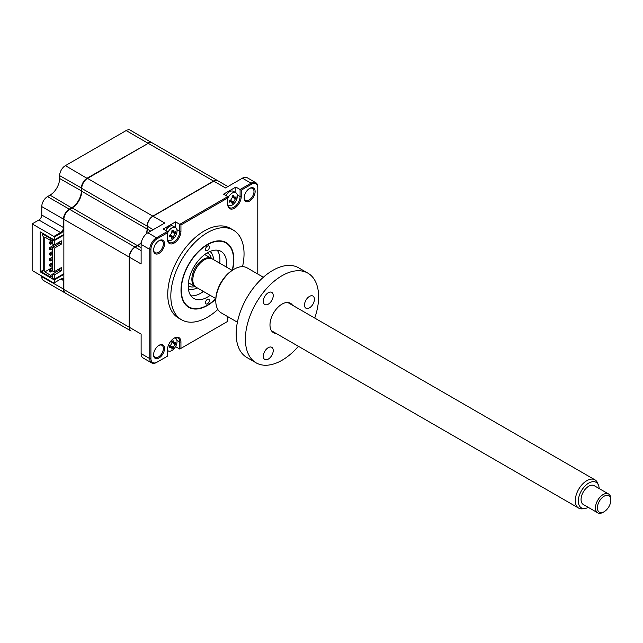 <?xml version="1.0" encoding="UTF-8"?>
<svg xmlns="http://www.w3.org/2000/svg" width="643" height="643" viewBox="0 0 643 643"><rect width="100%" height="100%" fill="white"/><g stroke="black" fill="none" stroke-linecap="round" stroke-linejoin="round"><path stroke-width="0.96" d="M65.361 293.087A8.158 4.71 -60 0 1 65.168 292.991A8.158 4.71 -60 0 1 63.48 289.254L63.48 280.822A4.075 2.355 120 0 0 62.636 278.958A4.075 2.355 120 0 0 60.595 279.158L53.867 283.041L32.15 270.502L32.15 223.893L38.877 220.01L60.595 232.549L60.981 233.216L54.253 237.098L53.867 236.439L60.595 232.549A4.075 2.355 120 0 0 63.48 227.558L63.866 227.558M60.981 233.216A4.622 2.668 120 0 0 63.866 229.559M38.877 220.01A4.075 2.355 120 0 0 41.763 215.019L63.48 227.558L63.866 219.126M41.763 215.019L41.763 206.588L63.48 219.126A8.158 4.71 -60 0 1 69.243 209.136L69.436 209.473M41.763 206.588A8.158 4.71 -60 0 1 47.526 196.597L69.243 209.136L71.743 207.697A13.591 7.845 120 0 0 81.356 191.051L81.356 188.166A8.158 4.71 -60 0 1 87.118 178.175L148.043 143.445M47.526 196.597L50.025 195.159L71.936 208.027M65.168 292.991L43.451 280.444A8.158 4.71 -60 0 1 41.763 276.715L63.866 289.254M83.076 303.327A8.158 4.71 -60 0 1 83.043 303.303A8.158 4.71 -60 0 1 83.011 303.287L61.326 290.765A8.158 4.71 -60 0 1 61.294 290.749M41.763 276.715L41.763 276.048M63.866 280.822L60.981 278.933L53.867 283.041M63.866 279.271A4.622 2.668 120 0 0 60.981 278.933M63.866 274.384L54.253 279.93L40.22 271.836L40.22 231.882L54.253 239.984L63.866 234.438M40.22 271.836L42.43 270.558M54.253 279.93L54.253 282.816M54.253 237.098L54.253 239.984M32.15 223.893L53.867 236.439M50.025 195.159A13.591 7.845 120 0 0 59.63 178.513L59.63 175.627A8.158 4.71 -60 0 1 65.401 165.637L126.132 130.577A8.158 4.71 -60 0 1 130.207 130.175L151.925 142.714A8.158 4.71 -60 0 1 152.118 142.826M126.132 130.577L147.85 143.116A8.158 4.71 -60 0 1 151.925 142.714M232.501 270.14A37.374 21.581 120 0 0 233.859 259.684A37.374 21.581 120 0 0 226.119 242.572A37.374 21.581 120 0 0 197.321 252.586A37.374 21.581 120 0 0 181.004 290.194A37.374 21.581 120 0 0 188.745 307.306A37.374 21.581 120 0 0 215.807 299.051M242.54 266.668A51.778 29.891 120 0 0 244.043 253.8A51.778 29.891 120 0 0 233.321 230.098L230.242 228.321A51.778 29.891 120 0 0 190.344 242.194A51.778 29.891 120 0 0 167.743 294.301A51.778 29.891 120 0 0 178.465 318.004L181.543 319.78A51.778 29.891 120 0 0 217.824 309.476M233.321 230.098A51.778 29.891 120 0 0 193.422 243.97A51.778 29.891 120 0 0 170.821 296.077A51.778 29.891 120 0 0 181.543 319.78M164.536 243.85A7.748 4.469 120 0 0 159.054 240.683A7.748 4.469 120 0 0 153.581 250.175A7.748 4.469 120 0 0 159.054 253.334A7.748 4.469 120 0 0 164.536 243.85M153.589 249.822A6.928 4.003 120 0 0 155.011 252.683A6.928 4.003 120 0 0 160.356 250.818A6.928 4.003 120 0 0 163.378 243.85A6.928 4.003 120 0 0 161.948 240.675A6.928 4.003 120 0 0 158.757 240.868M244.187 197.514A6.928 4.003 120 0 0 245.618 200.375A6.928 4.003 120 0 0 250.955 198.518A6.928 4.003 120 0 0 253.985 191.542A6.928 4.003 120 0 0 252.546 188.367A6.928 4.003 120 0 0 249.363 188.56M255.134 191.542A7.748 4.469 120 0 0 249.661 188.375A7.748 4.469 120 0 0 244.179 197.867A7.748 4.469 120 0 0 249.661 201.026A7.748 4.469 120 0 0 255.134 191.542M153.589 354.446A6.928 4.003 120 0 0 155.011 357.299A6.928 4.003 120 0 0 160.356 355.442A6.928 4.003 120 0 0 163.378 348.466A6.928 4.003 120 0 0 161.948 345.291A6.928 4.003 120 0 0 158.757 345.484M164.536 348.466A7.748 4.469 120 0 0 159.054 345.299A7.748 4.469 120 0 0 153.581 354.791A7.748 4.469 120 0 0 159.054 357.95A7.748 4.469 120 0 0 164.536 348.466M141.243 242.893A13.591 7.845 -60 0 1 137.666 245.755L135.167 247.201A8.158 4.71 120 0 0 129.404 257.184L129.404 327.311A8.158 4.71 120 0 0 131.092 331.049L83.421 303.528A8.158 4.71 -60 0 1 83.389 303.512M129.404 327.311L141.122 334.087L141.122 353.61A9.516 5.49 120 0 0 143.092 357.966L151.74 362.957A9.516 5.49 -60 0 1 149.771 358.609L149.771 249.42A9.516 5.49 -60 0 1 156.498 237.765L167.477 231.432L163.25 228.988L175.547 221.891L179.775 224.327L227.783 196.613L223.555 194.17L235.86 187.065L240.088 189.508L251.059 183.175A9.516 5.49 -60 0 1 255.818 182.7A9.516 5.49 -60 0 1 257.787 187.057L257.787 274.039L257.787 187.057M169.43 346.175L170.508 347.156A18.567 13.262 -163.8 0 1 169.222 347.574L169.583 346.665A4.485 2.588 120 0 0 169.8 346.513M167.477 351.271L168.161 350.877M227.783 316.661L227.783 321.331L180.932 348.385L180.932 342.004A9.516 5.49 120 0 0 174.205 338.122A9.516 5.49 120 0 0 167.477 349.776L167.477 356.158L157.077 362.154A8.697 5.023 -60 0 1 150.928 358.609L150.928 249.42A8.697 5.023 -60 0 1 157.077 238.762L167.477 232.758L167.477 239.14A9.516 5.49 120 0 0 174.205 243.03A9.516 5.49 120 0 0 180.932 231.376L180.932 224.994L179.775 224.327L179.775 231.376A8.697 5.023 120 0 1 175.981 240.128A8.697 5.023 120 0 1 169.278 242.459A8.697 5.023 120 0 1 167.477 238.473M227.887 186.566L217.848 180.771A8.158 4.71 120 0 0 213.773 181.173L153.042 216.241A8.158 4.71 120 0 0 147.271 226.223L147.271 229.109A13.591 7.845 -60 0 1 146.58 233.642M137.666 245.755L141.122 247.756M147.271 228.892A13.865 8.005 -60 0 1 146.516 233.698M141.259 242.805A13.865 8.005 -60 0 1 137.481 245.859M153.034 216.241L164.769 223.008L147.85 232.774A9.516 5.49 120 0 0 141.122 244.42L141.122 263.951L129.404 257.184M255.818 182.7L247.169 177.709A9.516 5.49 120 0 0 242.411 178.175L225.5 187.941L213.773 181.173M235.86 192.739L235.86 187.065M227.783 203.654A8.697 5.023 120 0 0 229.583 207.641A8.697 5.023 120 0 0 236.286 205.31A8.697 5.023 120 0 0 240.088 196.557L240.088 189.508L241.238 190.175L251.638 184.171A8.697 5.023 -60 0 1 257.787 187.724M167.59 239.775A7.338 4.236 120 0 0 168.185 240.257A7.338 4.236 120 0 0 171.858 239.895A7.338 4.236 120 0 0 177.042 230.909A7.338 4.236 120 0 0 175.523 227.55L175.547 221.891M227.783 321.331L179.775 349.053L179.775 342.004A8.697 5.023 120 0 0 177.974 338.025A8.697 5.023 120 0 0 173.907 338.298M167.477 356.158L156.498 362.491A9.516 5.49 -60 0 1 151.74 362.957M167.477 231.432L167.477 232.758M180.932 224.994L227.783 197.94L227.783 204.321A9.516 5.49 120 0 0 234.51 208.203A9.516 5.49 120 0 0 241.238 196.557L241.238 190.175M227.783 196.613L227.783 197.94M175.547 346.617L179.775 349.053L180.932 348.385M209.353 247.201A2.717 1.567 120 0 0 208.79 245.956A2.717 1.567 120 0 0 206.7 246.679A2.717 1.567 120 0 0 205.511 249.42A2.717 1.567 120 0 0 206.073 250.666A2.717 1.567 120 0 0 208.171 249.934A2.717 1.567 120 0 0 209.353 247.201M209.353 300.458A2.717 1.567 120 0 0 208.79 299.22A2.717 1.567 120 0 0 206.7 299.943A2.717 1.567 120 0 0 205.511 302.684A2.717 1.567 120 0 0 206.073 303.922A2.717 1.567 120 0 0 208.171 303.199A2.717 1.567 120 0 0 209.353 300.458M232.187 270.333A36.964 21.34 120 0 0 233.57 259.852A36.964 21.34 120 0 0 207.432 244.758A36.964 21.34 120 0 0 181.294 290.033A36.964 21.34 120 0 0 207.432 305.12A36.964 21.34 120 0 0 215.823 298.682M210.148 295.338A27.183 15.689 -60 0 1 193.84 298.481A27.183 15.689 -60 0 1 188.214 286.039A27.183 15.689 -60 0 1 200.077 258.679A27.183 15.689 -60 0 1 221.023 251.397A27.183 15.689 -60 0 1 226.649 263.847A27.183 15.689 -60 0 1 226.457 267.094M217.238 250.191A27.183 15.689 -60 0 1 219.922 259.957A27.183 15.689 -60 0 1 219.729 263.212M203.421 291.456A27.183 15.689 -60 0 1 190.899 295.804M165.701 230.411A7.338 4.236 120 0 1 169.398 226.489A7.338 4.236 120 0 1 173.063 226.127L175.523 227.55A7.338 4.236 120 0 0 171.858 227.911A7.338 4.236 120 0 0 167.477 233.224M171.946 237.355L170.508 236.52A18.567 13.262 -163.8 0 1 169.222 236.937L169.222 235.354A18.567 7.354 -12.3 0 0 170.508 234.791L171.946 232.292A18.567 7.354 -107.7 0 0 171.794 230.893L173.168 230.106A18.567 13.262 43.8 0 1 173.449 231.424L174.888 232.26A18.567 7.354 -12.3 0 0 175.74 231.593L175.74 233.176A18.567 13.262 -163.8 0 1 174.888 233.988L173.449 236.487A18.567 13.262 43.8 0 1 173.168 237.629L171.794 238.424A18.567 7.354 -107.7 0 0 171.946 237.355L170.282 234.888M171.922 232.051L174.888 232.26M171.681 236.544A7.338 4.236 120 0 0 172.091 236.053M173.835 233.031A7.338 4.236 120 0 0 174.036 232.485M172.959 232.236L174.888 233.988M170.966 235.692L173.449 236.487M173.875 232.404L175.74 233.176M227.903 204.956A7.338 4.236 120 0 0 228.498 205.438A7.338 4.236 120 0 0 232.171 205.077A7.338 4.236 120 0 0 237.355 196.091A7.338 4.236 120 0 0 235.836 192.731A7.338 4.236 120 0 0 232.171 193.093A7.338 4.236 120 0 0 227.783 198.406M232.26 202.529L230.813 201.701A18.567 13.262 -163.8 0 1 229.527 202.119L229.527 200.536A18.567 7.354 -12.3 0 0 230.813 199.973L232.26 197.473A18.567 7.354 -107.7 0 0 232.099 196.075L233.473 195.287A18.567 13.262 43.8 0 1 233.755 196.605L235.201 197.441A18.567 7.354 -12.3 0 0 236.053 196.766L236.053 198.357A18.567 13.262 -163.8 0 1 235.201 199.169L233.755 201.669A18.567 13.262 43.8 0 1 233.473 202.81L232.099 203.606A18.567 7.354 -107.7 0 0 232.26 202.529L230.596 200.069M232.236 197.232L235.201 197.441M232.027 201.685A7.338 4.236 120 0 0 232.396 201.235M234.14 198.213A7.338 4.236 120 0 0 234.349 197.666M235.836 192.731L233.377 191.309A7.338 4.236 120 0 0 229.704 191.67A7.338 4.236 120 0 0 226.014 195.585M234.189 197.586L236.053 198.357M232.372 196.163L233.755 196.605M233.264 197.417L235.201 199.169M231.271 200.873L233.755 201.669M231.882 201.589L233.473 202.81M195.737 286.987A16.308 9.412 -60 0 1 195.239 286.73A16.308 9.412 -60 0 1 192.739 273.661A16.308 9.412 -60 0 1 203.397 259.29A16.308 9.412 -60 0 1 211.547 258.486A16.308 9.412 -60 0 1 212.013 258.791M210.044 251.445A21.741 12.555 -60 0 1 213.548 259.643M197.24 287.887A21.741 12.555 -60 0 1 188.391 288.948M169.583 346.665L169.222 345.982A18.567 7.354 -12.3 0 0 170.508 345.42L171.946 342.928A18.567 7.354 -107.7 0 0 171.794 341.529L173.168 340.734A18.567 13.262 43.8 0 1 173.449 342.06L174.888 342.888A18.567 7.354 -12.3 0 0 175.74 342.221L175.74 343.804A18.567 13.262 -163.8 0 1 174.888 344.624L173.449 347.116A18.567 13.262 43.8 0 1 173.168 348.265L171.794 349.053A18.567 7.354 -107.7 0 0 171.946 347.984L170.282 345.524M171.922 342.679L174.888 342.888M167.477 350.274A7.338 4.236 120 0 0 168.185 350.893A7.338 4.236 120 0 0 171.858 350.531A7.338 4.236 120 0 0 177.042 341.537A7.338 4.236 120 0 0 175.523 338.178A7.338 4.236 120 0 0 174.808 337.905M171.946 347.984L170.508 347.156M171.568 347.035L173.168 348.265M172.067 341.618L173.449 342.06M173.875 343.032L175.74 343.804M201.532 292.75A32.616 18.832 120 0 0 203.212 291.335M219.52 263.091A32.616 18.832 120 0 0 219.906 260.929M52.67 251.413L49.455 253.262L49.455 254.684L50.684 255.392L50.684 253.977L52.67 252.828M49.455 253.262L50.684 253.977M50.684 255.392L52.67 254.25M52.67 262.505L49.455 264.361L49.455 265.776L50.684 266.491L50.684 265.069L52.67 263.927M49.455 264.361L50.684 265.069M50.684 266.491L52.67 265.35M49.455 271.33L49.455 269.907L50.684 270.615L49.455 271.33L50.684 272.037L50.684 270.615L52.67 269.473M50.684 272.037L52.742 270.848M52.67 268.051L49.455 269.907M52.67 256.959L49.455 258.808L49.455 260.23L50.684 260.945L50.684 259.523L52.67 258.382M49.455 258.808L50.684 259.523M50.684 260.945L52.67 259.796M54.221 244.959L49.455 247.716L49.455 249.138L50.684 249.846L50.684 248.423L59.775 243.175L59.775 241.792M49.455 247.716L50.684 248.423M50.684 249.846L52.67 248.704M58.135 242.741L59.333 243.432M49.455 243.584L49.455 242.17L50.684 242.877L49.455 243.584L50.684 244.3L50.684 242.877L52.67 241.736M50.684 244.3L52.67 243.15M52.67 240.313L49.455 242.17M52.959 239.236L50.749 240.514L44.785 237.074L44.785 271.917L52.67 267.367M53.819 245.192L53.819 244.726M146.282 233.891A13.591 7.845 120 0 0 147.086 228.996L147.086 226.119A8.158 4.71 -60 0 1 152.849 216.128L213.58 181.061A8.158 4.71 -60 0 1 217.655 180.659A8.158 4.71 -60 0 1 217.752 180.715M130.995 330.992A8.158 4.71 -60 0 1 130.899 330.936L65.554 293.208A8.158 4.71 -60 0 1 63.866 289.479L63.866 273.717L54.253 279.271L54.253 274.939L61.366 270.832L61.366 267.617L54.253 271.724L54.253 248.198L61.366 244.091L61.366 240.876L54.253 244.983L54.253 240.651L63.866 235.105L63.866 219.343A8.158 4.71 -60 0 1 69.629 209.361L72.129 207.914A13.591 7.845 120 0 0 81.733 191.276L81.733 188.391A8.158 4.71 -60 0 1 87.504 178.4L148.236 143.333A8.158 4.71 -60 0 1 152.311 142.931L217.655 180.659M130.899 330.936A8.158 4.71 -60 0 1 129.211 327.207L129.211 257.071A8.158 4.71 -60 0 1 134.974 247.089L137.473 245.642A13.591 7.845 120 0 0 141.307 242.507M43.202 270.004L42.43 270.446L42.43 272.447L50.749 277.246L50.749 275.357L52.67 274.248M42.43 270.446L43.202 270.888L43.202 236.27L42.43 235.828L42.43 233.827L43.009 233.497M54.253 244.983L52.67 244.067L52.67 239.735L54.253 240.651M51.319 238.296L50.749 238.625L42.43 233.827M52.67 239.735L53.24 239.405M63.866 273.717L63.866 235.105M54.253 274.939L52.67 274.022L59.775 269.915L59.775 268.533M54.253 279.271L52.67 278.355L52.67 274.022M61.366 270.832L59.775 269.915M54.253 271.724L52.67 270.807L52.67 247.282L54.253 248.198M61.366 244.091L59.775 243.175M59.582 270.028L58.384 269.337M44.785 271.917L50.749 275.357M50.749 238.625L50.749 240.514M52.67 276.136L50.749 277.246M599.155 488.543A14.741 8.512 120 0 0 598.48 485.176A14.741 8.512 120 0 0 587.437 483.914A14.741 8.512 120 0 0 578.395 499.724A14.741 8.512 120 0 0 585.026 508.476A14.741 8.512 120 0 0 588.289 507.375M585.026 508.476L582.711 508.798A16.308 9.412 -60 0 1 578.668 508.107A16.308 9.412 -60 0 1 575.364 499.105A16.308 9.412 -60 0 1 583.016 483.608A16.308 9.412 -60 0 1 594.976 479.855A16.308 9.412 -60 0 1 597.596 483.006L598.48 485.176M215.823 298.617L196.203 287.284A16.308 9.412 -60 0 1 192.9 278.29A16.308 9.412 -60 0 1 200.544 262.794A16.308 9.412 -60 0 1 212.511 259.041L232.131 270.365M604.123 511.732L603.166 512.286A10.875 6.277 -60 0 1 597.725 512.825A10.875 6.277 -60 0 1 595.522 506.829A10.875 6.277 -60 0 1 600.618 496.5A10.875 6.277 -60 0 1 608.6 493.993A10.875 6.277 -60 0 1 610.85 498.976L610.85 500.085A9.516 5.49 120 0 0 604.5 495.994A9.516 5.49 120 0 0 597.435 506.957A9.516 5.49 120 0 0 604.123 511.732A9.516 5.49 120 0 0 610.81 500.977A9.516 5.49 120 0 0 610.85 500.085M608.6 493.993L594.18 485.674A10.875 6.277 120 0 0 586.207 488.182A10.875 6.277 120 0 0 581.111 498.51A10.875 6.277 120 0 0 583.314 504.506L597.725 512.825M268.268 359.115A7.009 4.051 -60 0 1 264.763 359.461A7.009 4.051 -60 0 1 263.694 353.843A7.009 4.051 -60 0 1 268.268 347.662A7.009 4.051 -60 0 1 271.78 347.316A7.009 4.051 -60 0 1 272.849 352.935A7.009 4.051 -60 0 1 268.268 359.115M276.225 333.492A16.991 9.806 -60 0 1 269.988 324.932A16.991 9.806 -60 0 1 282.004 304.123L282.004 304.123A16.991 9.806 -60 0 1 292.533 305.24M268.268 304.179A7.009 4.051 -60 0 1 264.763 304.533A7.009 4.051 -60 0 1 263.694 298.907A7.009 4.051 -60 0 1 268.268 292.734A7.009 4.051 -60 0 1 271.78 292.38A7.009 4.051 -60 0 1 272.849 298.006A7.009 4.051 -60 0 1 268.268 304.179M263.357 277.254L247.129 267.882A25.961 14.99 120 0 0 234.148 269.168L234.148 269.168A25.961 14.99 120 0 0 215.791 300.964A25.961 14.99 120 0 0 221.168 312.844L237.396 322.215M233.184 269.722L234.148 269.168L233.184 269.722A24.595 14.202 -60 0 0 215.791 299.847L215.791 300.964M309.468 307.86A7.009 4.051 -60 0 1 305.964 308.206A7.009 4.051 -60 0 1 304.886 302.588A7.009 4.051 -60 0 1 309.468 296.407A7.009 4.051 -60 0 1 312.972 296.061A7.009 4.051 -60 0 1 314.049 301.68A7.009 4.051 -60 0 1 309.468 307.86M314.732 318.06A51.778 29.891 120 0 0 307.893 273.154L298.665 267.826A51.778 29.891 120 0 0 272.777 270.39A51.778 29.891 120 0 0 238.955 316.018A51.778 29.891 120 0 0 246.888 357.508L256.115 362.837A51.778 29.891 120 0 0 282.004 360.273A51.778 29.891 120 0 0 298.424 346.304M307.893 273.154A51.778 29.891 120 0 0 282.004 275.718A51.778 29.891 120 0 0 248.174 321.347A51.778 29.891 120 0 0 256.115 362.837M59.63 178.513L81.733 191.051M59.63 175.627L81.741 188.166M65.401 165.637L87.311 178.513M147.85 143.116L213.58 181.061M135.167 247.201L141.122 250.641M150.735 231.11L147.271 229.109M153.235 229.664L147.271 226.223M242.411 178.175L251.059 183.175L251.638 184.171M237.243 194.917L240.088 196.557L241.238 196.557M176.938 229.736L179.775 231.376L180.932 231.376M147.85 232.774L156.498 237.765L157.077 238.762M180.932 342.004L179.775 342.004L176.938 340.364M141.122 353.61L149.771 358.609L150.928 358.609M141.122 244.42L149.771 249.42L150.928 249.42M169.43 235.539L170.508 236.52M172.067 230.982L173.449 231.424M229.744 200.72L230.813 201.701M207.215 252.876A19.025 10.987 -60 0 1 211.258 258.317M194.95 286.569A19.025 10.987 -60 0 1 188.214 285.781M170.966 346.32L173.449 347.116M172.959 342.872L174.888 344.624M87.504 178.4L152.849 216.128M81.733 188.391L147.086 226.119M81.733 191.276L147.086 228.996M72.129 207.914L137.473 245.642M69.629 209.361L134.974 247.089M63.866 219.343L129.211 257.071M63.866 289.479L129.211 327.207M167.622 239.935L168.185 240.257M227.935 205.117L228.498 205.438M204.715 254.54L211.547 258.486M188.407 282.783L195.239 286.73M174.96 337.856L175.523 338.178M167.477 350.483L168.185 350.893M578.668 508.107L271.475 330.743M594.976 479.855L287.783 302.499"/></g></svg>
